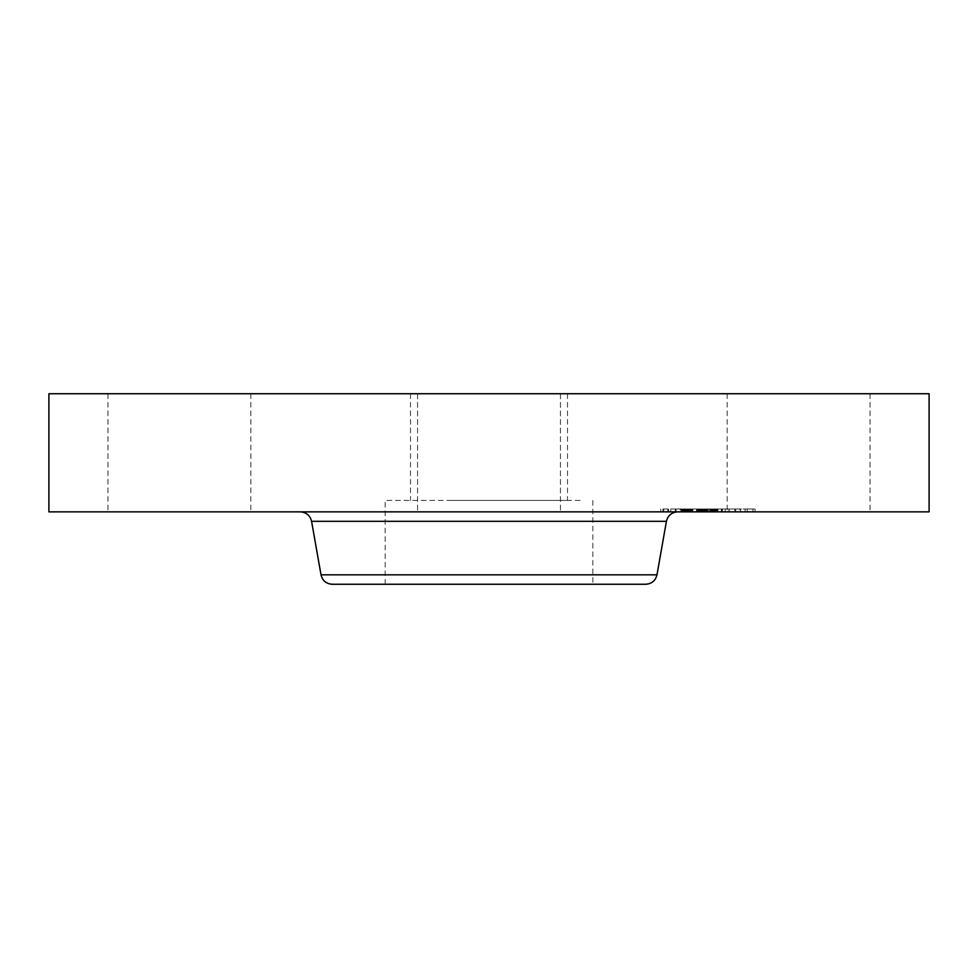<?xml version="1.0" encoding="UTF-8"?>
<svg xmlns="http://www.w3.org/2000/svg" width="978" height="978" viewBox="0 0 978 978"><rect width="100%" height="100%" fill="white"/><g stroke="black" fill="none" stroke-linecap="round" stroke-linejoin="round"><path stroke-width="0.73" stroke-dasharray="4.89 3.67" d="M580.125 500.43L385.161 500.43L580.125 500.43M451.371 500.43L567.497 500.43L451.371 500.43M451.371 393.743L567.497 393.743L451.371 393.743M929.1 393.743L48.9 393.743M861.288 393.743L727.155 393.743L861.288 393.743M523.254 393.743L417.557 393.743L523.254 393.743M242.104 393.743L107.959 393.743L242.104 393.743M929.1 511.861L48.9 511.861M523.254 511.861L417.557 511.861L523.254 511.861M116.712 511.861L250.845 511.861L116.712 511.861M735.896 511.861L870.041 511.861L735.896 511.861M592.839 500.43L592.839 584.257L397.875 584.257M645.737 584.257L332.263 584.257M579.453 511.861L300.319 511.861L579.453 511.861M741.263 511.861L660.761 511.861L741.263 511.861M674.575 509L755.065 509L674.575 509M734.185 509L670.761 509L734.185 509M680.126 509L675.248 509L680.969 509L675.248 509L680.126 509L680.126 511.861L675.248 511.861L680.126 511.861M667.778 509L662.901 509L667.778 509L667.778 511.861L662.901 511.861L667.778 511.861M739.747 509L734.869 509L740.578 509L734.869 509L739.747 509L739.747 511.861L734.869 511.861L739.747 511.861M709.942 509L705.052 509L710.774 509L705.052 509L709.942 509L709.942 511.861L705.052 511.861L728.965 511.861L681.47 511.861L715.493 511.861L704.93 511.861L707.742 511.861L705.089 511.861L705.089 509L728.965 509L705.101 509L705.101 511.861L705.896 511.861L705.884 509L729.185 509L704.967 509L705.884 509L705.896 511.861L710.774 511.861L705.052 511.861L709.942 511.861M748.048 509L752.926 509L748.048 509M681.642 511.861L745.065 511.861L681.642 511.861M716.018 511.861L717.559 511.861L716.018 511.861L716.018 509M717.84 511.861L717.84 509M710.419 511.861L712.045 511.861L709.637 511.861L710.419 511.861L710.419 509M712.339 511.861L717.302 511.861L712.339 511.861L712.339 509L712.339 511.861M717.681 511.861L717.681 509M704.453 511.861L704.453 509L704.453 511.861M703.952 511.861L704.038 509L703.952 511.861M721.874 511.861L706.691 511.861L729.185 511.861L721.874 511.861L721.874 509M704.857 511.861L704.857 509L704.845 511.861M704.282 511.861L704.282 509L697.925 509L704.93 509L704.294 509L704.294 511.861M705.737 511.861L707.766 511.861L705.737 511.861L705.737 509M707.766 511.861L697.95 511.861L707.779 511.861L707.742 509L716.214 509L707.779 509L707.742 511.861L707.766 509L707.779 511.861M708.304 511.861L708.329 509L708.304 511.861M697.595 511.861L697.62 509L697.595 511.861M696.287 511.861L691.495 511.861L698.488 511.861L696.287 511.861L696.287 509M688.255 511.861L688.292 509L688.255 511.861M688.084 511.861L688.084 509M688.402 511.861L687.632 511.861L688.977 511.861L688.39 509M689.392 511.861L692.4 511.861L689.392 511.861L689.343 509L689.392 511.861M692.827 511.861L699.735 511.861L692.827 511.861L692.864 509L692.827 511.861M687.558 511.861L687.546 509M687.473 511.861L687.497 509M681.25 511.861L682.974 511.861L681.25 511.861L681.25 509L688.426 509L681.25 509L681.263 511.861M683.72 511.861L685.969 511.861L683.72 511.861L683.72 509M686.593 511.861L685.92 511.861L687.228 511.861L686.593 511.861L686.642 509M687.852 511.861L687.852 509L687.815 511.861M690.933 511.861L697.387 511.861L690.933 511.861L690.933 509L697.387 509L690.933 509M716.214 511.861L716.189 509L716.214 511.861M696.593 511.861L696.593 509M696.507 511.861L696.507 509M702.656 511.861L702.656 509M703.133 511.861L703.133 509M703.622 511.861L703.622 509M704.111 511.861L704.111 509L704.099 511.861M704.6 511.861L704.6 509L704.588 511.861M705.59 511.861L705.59 509M706.092 511.861L706.092 509M706.593 511.861L706.593 509M707.094 511.861L707.094 509L707.118 511.861M707.607 511.861L707.607 509M707.326 511.861L707.326 509M706.923 511.861L706.923 509M706.544 511.861L706.544 509M706.177 511.861L706.202 509M705.823 511.861L705.823 509M705.493 511.861L705.493 509M705.162 511.861L705.138 509M703.879 511.861L703.842 509M705.431 511.861L705.431 509M706.055 511.861L706.055 509M706.373 511.861L706.373 509M706.703 511.861L706.703 509M707.045 511.861L707.045 509M707.387 511.861L707.387 509M707.436 511.861L707.436 509M706.801 511.861L706.801 509M706.507 511.861L706.507 509L706.471 511.861M706.214 511.861L706.214 509M705.945 511.861L705.945 509L705.908 511.861M705.676 511.861L705.676 509L705.7 511.861M705.187 511.861L705.187 509L705.187 511.861M704.955 511.861L704.967 509M711.226 511.861L711.226 509M715.493 511.861L715.493 509M700.957 511.861L700.957 509M691.495 511.861L691.495 509L691.495 511.861M698.488 511.861L698.488 509M692.473 511.861L692.473 509M692.118 511.861L692.118 509M691.788 511.861L691.788 509M691.226 511.861L691.226 509L691.226 511.861M690.896 511.861L690.896 509M690.578 511.861L690.578 509M690.285 511.861L690.285 509M690.016 511.861L690.016 509M689.771 511.861L689.771 509M689.539 511.861L689.539 509M689.172 511.861L689.172 509M688.879 511.861L688.879 509M688.671 511.861L688.671 509L688.671 511.861M688.5 511.861L688.5 509M688.133 511.861L688.145 509M688.219 511.861L688.219 509L688.231 511.861M688.659 511.861L688.659 509M688.989 511.861L688.989 509L688.977 511.861M689.869 511.861L689.869 509M690.431 511.861L690.431 509M691.629 511.861L691.629 509M692.008 511.861L692.008 509M698.854 511.861L698.854 509M699.735 511.861L699.735 509M692.913 511.861L692.913 509M692.4 511.861L692.4 509L692.4 511.861M690.994 511.861L690.994 509M690.15 511.861L690.15 509M689.722 511.861L689.722 509M689.331 511.861L689.331 509M687.95 511.861L687.95 509M687.779 511.861L687.779 509L687.791 511.861M687.656 511.861L687.656 509L687.632 511.861M687.742 511.861L687.742 509M687.876 511.861L687.876 509M688.035 511.861L688.035 509M686.299 511.861L686.299 509M685.969 511.861L685.969 509M685.664 511.861L685.664 509M685.37 511.861L685.37 509M684.857 511.861L684.857 509M684.417 511.861L684.417 509M683.903 511.861L683.903 509M683.61 511.861L683.61 509M683.304 511.861L683.304 509M682.986 511.861L682.986 509M681.47 511.861L681.47 509M697.925 511.861L697.925 509L700.908 509L697.95 509L697.925 511.861L697.95 509M715.529 511.861L715.529 509M715.774 511.861L715.786 509M716.263 511.861L716.263 509L716.263 511.861M716.507 511.861L716.507 509M716.764 511.861L716.764 509M717.033 511.861L717.033 509M717.29 511.861L717.302 509M717.559 511.861L717.559 509L717.559 511.861M717.938 511.861L717.938 509M717.192 511.861L717.192 509M716.825 511.861L716.825 509M716.458 511.861L716.458 509M716.104 511.861L716.104 509L716.079 511.861M715.419 511.861L715.419 509M715.089 511.861L715.089 509M714.759 511.861L714.759 509L714.722 511.861M714.429 511.861L714.429 509M714.111 511.861L714.111 509L714.136 511.861M713.781 511.861L713.781 509M713.451 511.861L713.451 509L713.451 511.861M713.109 511.861L713.109 509M712.766 511.861L712.766 509M712.412 511.861L712.412 509M712.057 511.861L712.045 509M711.703 511.861L711.703 509L711.691 511.861M711.336 511.861L711.336 509M710.957 511.861L710.957 509M710.688 511.861L710.688 509L710.725 511.861M710.162 511.861L710.162 509M709.894 511.861L709.894 509M709.637 511.861L709.637 509M710.505 511.861L710.505 509M711.361 511.861L711.361 509M712.656 511.861L712.656 509M712.962 511.861L712.962 509M713.268 511.861L713.268 509M713.561 511.861L713.561 509M713.854 511.861L713.854 509M714.698 511.861L714.698 509M714.991 511.861L714.991 509M715.297 511.861L715.297 509M715.603 511.861L715.603 509M715.933 511.861L715.933 509M716.593 511.861L716.593 509M716.947 511.861L716.947 509M716.984 511.861L716.984 509M716.666 511.861L716.666 509M716.373 511.861L716.373 509M715.236 511.861L715.236 509M714.221 511.861L714.221 509M713.708 511.861L713.708 509M713.182 511.861L713.182 509M712.901 511.861L712.901 509M712.62 511.861L712.62 509M711.74 511.861L711.74 509M725.224 511.861L725.224 509M728.965 511.861L728.965 509M722.314 511.861L722.314 509M722.436 511.861L722.436 509M705.639 511.861L705.639 509L705.615 511.861M705.37 511.861L705.37 509L705.358 511.861M704.796 511.861L704.796 509L704.771 511.861M704.515 511.861L704.515 509L704.551 511.861M704.05 511.861L704.05 509L704.038 511.861M703.708 511.861L703.708 509L703.744 511.861M703.573 511.861L703.573 509M703.475 511.861L703.5 509M703.402 511.861L703.402 509L703.402 511.861M703.353 511.861L703.353 509L703.39 511.861M703.683 511.861L703.683 509M704.221 511.861L704.221 509L704.197 511.861M703.048 511.861L703.048 509M702.717 511.861L702.717 509M702.4 511.861L702.4 509M702.082 511.861L702.082 509L702.082 511.861M701.776 511.861L701.776 509M701.47 511.861L701.47 509M701.177 511.861L701.177 509M698.243 511.861L698.243 509M691.091 511.861L691.091 509M697.387 511.861L697.387 509M697.228 511.861L697.228 509M698.096 511.861L698.096 509M698.549 511.861L698.549 509M699.038 511.861L699.038 509M699.576 511.861L699.576 509M700.15 511.861L700.15 509M700.749 511.861L700.749 509M701.397 511.861L701.397 509M702.815 511.861L702.815 509M702.742 511.861L702.742 509M702.008 511.861L702.008 509M701.324 511.861L701.324 509M700.664 511.861L700.664 509M700.052 511.861L700.052 509M699.466 511.861L699.466 509M698.915 511.861L698.915 509M698.402 511.861L698.402 509M682.118 511.861L682.118 509M682.937 511.861L682.937 509L682.974 511.861M684.49 511.861L684.49 509M685.223 511.861L685.223 509M687.241 511.861L687.241 509L687.228 511.861M688.426 511.861L688.426 509M688.329 511.861L688.329 509M685.272 511.861L685.272 509M684.551 511.861L684.551 509M683.781 511.861L683.781 509M682.131 511.861L682.131 509M703.928 511.861L703.928 509M704.417 511.861L704.417 509L704.429 511.861M704.735 511.861L704.735 509M706.691 511.861L706.691 509L706.654 511.861M722.143 511.861L722.143 509M729.123 511.861L729.123 509M729.185 511.861L729.185 509M721.74 511.861L721.74 509M721.324 511.861L721.324 509M706.422 511.861L706.422 509M705.994 511.861L705.994 509M704.184 511.861L704.184 509M697.974 511.861L697.974 509M700.908 511.861L700.908 509L700.933 511.861M707.705 511.861L707.705 509M708.206 511.861L708.206 509M707.167 511.861L707.167 509M752.094 511.861L747.216 511.861L752.094 511.861M656.984 574.819L321.016 574.819M666.421 521.311L311.579 521.311M690.835 511.861L690.835 509M687.412 511.861L687.412 509M687.021 511.861L687.021 509M682.632 511.861L682.632 509M682.265 511.861L682.265 509M681.874 511.861L681.874 509M676.091 511.861L676.091 509M663.744 511.861L663.744 509M735.7 511.861L735.7 509M410.503 393.743L410.503 500.43M567.497 393.743L567.497 500.43M560.443 393.743L560.443 511.861L560.443 393.743M417.557 393.743L417.557 511.861L417.557 393.743M250.845 393.743L250.845 511.861M107.959 393.743L107.959 511.861M870.041 393.743L870.041 511.861M727.155 393.743L727.155 511.861M385.161 584.257L385.161 500.43M660.761 511.861L660.761 509M755.065 511.861L755.065 509M745.065 511.861L745.065 509M670.761 511.861L670.761 509M680.969 511.861L680.969 509L680.969 511.861M675.248 511.861L675.248 509L675.248 511.861M668.622 511.861L668.622 509M662.901 511.861L662.901 509M740.578 511.861L740.578 509L740.578 511.861M734.869 511.861L734.869 509L734.869 511.861M710.774 511.861L710.774 509L710.774 511.861M705.052 511.861L705.052 509L705.052 511.861M747.216 511.861L747.216 509M752.926 511.861L752.926 509"/><path stroke-width="1.47" d="M48.9 393.743L929.1 393.743L929.1 511.861L48.9 511.861L48.9 393.743M397.875 584.257L592.839 584.257M656.984 574.819L321.016 574.819C322.483 580.675 326.236 583.829 332.263 584.257L645.737 584.257C651.764 583.829 655.517 580.675 656.984 574.819L666.421 521.311C667.901 515.443 671.654 512.301 677.681 511.861M321.016 574.819L311.579 521.311L666.421 521.311M311.579 521.311C310.099 515.443 306.346 512.301 300.319 511.861"/></g></svg>
